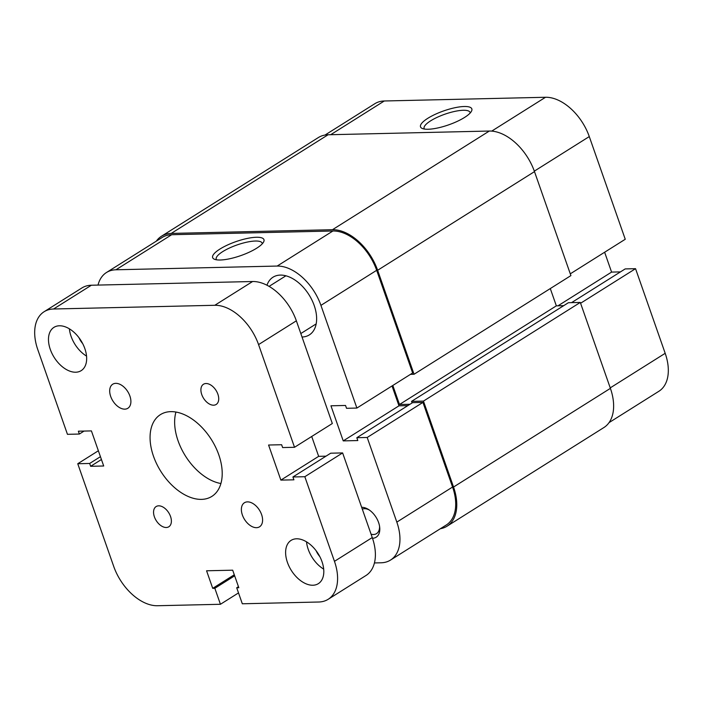 <?xml version="1.0" encoding="UTF-8"?>
<svg xmlns="http://www.w3.org/2000/svg" width="703" height="703" viewBox="0 0 703 703"><rect width="100%" height="100%" fill="white"/><g stroke="black" fill="none" stroke-linecap="round" stroke-linejoin="round"><path stroke-width="1.05" d="M534.491 171.62L570.906 275.602L414.049 374.26L377.634 270.277L534.491 171.62A45.458 28.12 -122.2 0 0 489.323 131.039L328.081 134.765A45.458 28.12 -122.2 0 0 318.336 137.568L161.479 236.226A45.458 28.12 -122.2 0 0 156.33 241.147M377.634 270.277A45.458 28.12 -122.2 0 0 332.466 229.705L171.224 233.422A45.458 28.12 -122.2 0 0 161.479 236.226M440.368 528.718A45.458 28.12 -122.2 0 0 447.029 526.204L603.886 427.547A45.458 28.12 -122.2 0 0 610.397 388.355L580.3 302.431L568.402 302.712L411.545 401.369L412.099 402.942M447.029 526.204A45.458 28.12 -122.2 0 0 453.54 487.021L610.397 388.355M453.54 487.021L423.452 401.097L580.3 302.431M423.452 401.097L411.545 401.369M563.683 305.682L556.345 305.849L399.489 404.506L409.998 404.269M550.291 288.564L556.345 305.849M392.819 385.464L399.489 404.506M414.049 374.26L410.49 374.348M464.261 106.505A27.18 7.399 160.7 0 1 471.476 111.241A27.18 7.399 160.7 0 1 453.813 122.884A27.18 7.399 160.7 0 1 428.109 129.247A27.18 7.399 160.7 0 1 422.275 128.473A27.18 7.399 160.7 0 1 431.897 115.969A27.18 7.399 160.7 0 1 464.261 106.505M470.158 113.034A24.341 6.626 -19.3 0 0 470.061 112.418A24.341 6.626 -19.3 0 0 463.277 110.274A24.341 6.626 -19.3 0 0 437.169 117.331A24.341 6.626 -19.3 0 0 424.12 128.5A24.341 6.626 -19.3 0 0 424.419 129.053M491.722 131.109L545.528 97.269A44.043 27.241 57.8 0 1 589.281 136.575L625.248 239.266L570.291 273.836M545.528 97.269L384.286 100.986L330.682 134.704M620.459 271.894L611.584 272.096L604.633 252.236M580.59 303.248L635.547 268.678L625.178 268.924L571.574 302.633M635.547 268.678L665.187 353.31A44.043 27.241 57.8 0 1 658.878 391.281L609.035 422.626M324.997 135.055L374.84 103.701A44.043 27.241 57.8 0 1 384.286 100.986M557.98 305.814L611.584 272.096M369.365 510.044A14.209 8.787 -122.2 0 0 364.444 508.7A14.209 8.787 -122.2 0 0 362.3 509.121M371.079 534.192A14.209 8.787 -122.2 0 0 373.486 534.508A14.209 8.787 -122.2 0 0 376.527 533.63A14.209 8.787 -122.2 0 0 379.558 526.248M220.224 260.005A27.18 7.399 160.7 0 1 214.389 259.231A27.18 7.399 160.7 0 1 224.02 246.727A27.18 7.399 160.7 0 1 256.384 237.263A27.18 7.399 160.7 0 1 263.599 241.999A27.18 7.399 160.7 0 1 245.936 253.642A27.18 7.399 160.7 0 1 220.224 260.005M262.281 243.792A24.341 6.626 -19.3 0 0 262.175 243.168A24.341 6.626 -19.3 0 0 255.391 241.032A24.341 6.626 -19.3 0 0 229.292 248.089A24.341 6.626 -19.3 0 0 216.234 259.258A24.341 6.626 -19.3 0 0 216.542 259.811M302.035 337.018A34.096 21.09 -122.2 0 0 309.329 334.909A34.096 21.09 -122.2 0 0 311.939 300.076A34.096 21.09 -122.2 0 0 280.33 275.093A34.096 21.09 -122.2 0 0 273.019 277.193A34.096 21.09 -122.2 0 0 266.973 285.216M367.194 437.477L396.826 522.109L452.574 487.038L422.942 402.406L367.194 437.477L356.825 437.714L357.818 440.553L343.231 440.886L330.946 405.798L345.533 405.464L346.526 408.302L356.887 408.056L412.643 372.994L376.676 270.304L320.928 305.366L356.887 408.056M115.925 269.785A44.043 27.241 -122.2 0 0 106.487 272.5L162.235 237.429A44.043 27.241 57.8 0 1 171.681 234.714L115.925 269.785L277.167 266.059L332.914 230.997L171.681 234.714M332.914 230.997A44.043 27.241 57.8 0 1 376.676 270.304M392.028 385.956L398.979 405.824L407.854 405.613M356.825 437.714L412.573 402.643L422.942 402.406M452.574 487.038A44.043 27.241 57.8 0 1 446.273 525L390.525 560.071A44.043 27.241 -122.2 0 0 396.826 522.109M361.667 507.311A17.048 10.545 57.8 0 1 368.504 509.473A17.048 10.545 57.8 0 1 379.699 527.276A17.048 10.545 57.8 0 1 372.502 538.27M106.487 272.5A44.043 27.241 -122.2 0 0 98.016 285.084M374.427 562.936L381.079 562.787A44.043 27.241 -122.2 0 0 390.525 560.071M320.928 305.366A44.043 27.241 -122.2 0 0 277.167 266.059M398.979 405.824L343.231 440.886M115.784 383.346A14.209 8.787 -122.2 0 0 112.735 384.216A14.209 8.787 -122.2 0 0 111.645 398.733A14.209 8.787 -122.2 0 0 124.818 409.146A14.209 8.787 -122.2 0 0 127.858 408.267A14.209 8.787 -122.2 0 0 128.948 393.759A14.209 8.787 -122.2 0 0 115.784 383.346M247.465 501.872A14.209 8.787 -122.2 0 0 244.416 502.75A14.209 8.787 -122.2 0 0 243.326 517.267A14.209 8.787 -122.2 0 0 256.498 527.681A14.209 8.787 -122.2 0 0 259.548 526.802A14.209 8.787 -122.2 0 0 260.637 512.285A14.209 8.787 -122.2 0 0 247.465 501.872M158.676 505.826A11.933 7.382 -122.2 0 0 156.119 506.564A11.933 7.382 -122.2 0 0 155.196 518.752A11.933 7.382 -122.2 0 0 166.26 527.496A11.933 7.382 -122.2 0 0 168.825 526.767A11.933 7.382 -122.2 0 0 169.739 514.57A11.933 7.382 -122.2 0 0 158.676 505.826M206.014 383.522A11.933 7.382 -122.2 0 0 203.457 384.26A11.933 7.382 -122.2 0 0 202.543 396.448A11.933 7.382 -122.2 0 0 213.607 405.192A11.933 7.382 -122.2 0 0 216.164 404.462A11.933 7.382 -122.2 0 0 217.078 392.265A11.933 7.382 -122.2 0 0 206.014 383.522M316.148 550.765A14.772 9.139 -122.2 0 0 319.812 556.591M79 337.748A14.772 9.139 -122.2 0 0 82.664 343.574M59.439 325.779A25.572 15.818 -122.2 0 0 53.955 327.352A25.572 15.818 -122.2 0 0 51.996 353.477A25.572 15.818 -122.2 0 0 75.704 372.221A25.572 15.818 -122.2 0 0 81.179 370.648A25.572 15.818 -122.2 0 0 83.147 344.523A25.572 15.818 -122.2 0 0 59.439 325.779M69.386 328.819A25.572 15.818 -122.2 0 0 86.539 356.105M296.578 538.797A25.572 15.818 -122.2 0 0 291.095 540.37A25.572 15.818 -122.2 0 0 289.135 566.495A25.572 15.818 -122.2 0 0 312.844 585.239A25.572 15.818 -122.2 0 0 318.327 583.666A25.572 15.818 -122.2 0 0 320.287 557.541A25.572 15.818 -122.2 0 0 296.578 538.797M306.526 541.837A25.572 15.818 -122.2 0 0 323.688 569.122M170.776 411.642A48.305 29.878 -122.2 0 0 160.425 414.621A48.305 29.878 -122.2 0 0 156.716 463.971A48.305 29.878 -122.2 0 0 201.497 499.376A48.305 29.878 -122.2 0 0 211.858 496.397A48.305 29.878 -122.2 0 0 215.557 447.046A48.305 29.878 -122.2 0 0 170.776 411.642M175.943 412.046A48.305 29.878 -122.2 0 0 185.416 455.966A48.305 29.878 -122.2 0 0 220.9 483.523M296.358 320.823L332.326 423.514L294.522 447.284L258.563 344.593L296.358 320.823A44.043 27.241 -122.2 0 0 252.597 281.516L91.364 285.233A44.043 27.241 -122.2 0 0 81.917 287.949L44.122 311.719A44.043 27.241 -122.2 0 0 37.813 349.69L67.453 434.322L79.351 434.041L84.079 431.071M311.71 436.475L318.661 456.344L325.999 456.168M238.458 586.68L236.718 587.778L242.315 603.78L318.714 602.014A44.043 27.241 -122.2 0 0 328.16 599.299A44.043 27.241 -122.2 0 0 334.461 561.337L304.83 476.704L342.625 452.925L330.718 453.198L292.923 476.977L293.916 479.815L280.866 480.114L318.661 456.344M342.625 452.925L372.256 537.558A44.043 27.241 -122.2 0 1 365.955 575.52L328.16 599.299M258.563 344.593A44.043 27.241 -122.2 0 0 214.802 305.287L53.56 309.004A44.043 27.241 -122.2 0 0 44.122 311.719M79.351 434.041L78.358 431.203L91.416 430.904L103.701 465.992L90.652 466.3L101.434 459.516M98.367 450.764L77.752 463.734L89.659 463.462L100.441 456.678M89.659 463.462L90.652 466.3M77.752 463.734L113.719 566.425A44.043 27.241 -122.2 0 0 157.472 605.731L220.434 604.281L238.51 592.91M220.434 604.281L214.837 588.288L234.653 575.819M214.837 588.288L212.719 588.332L234.292 574.764M212.719 588.332L206.577 570.783L232.684 570.186L238.827 587.726L236.718 587.778M304.83 476.704L292.923 476.977M294.522 447.284L282.624 447.565L281.631 444.727L268.581 445.025L280.866 480.114M171.224 233.422L328.081 134.765M332.466 229.705L489.323 131.039M589.281 136.575L534.324 171.145M610.23 387.88L665.187 353.31M53.56 309.004L91.364 285.233M214.802 305.287L252.597 281.516M334.461 561.337L372.256 537.558M316.165 323.898L300.822 333.556M285.91 275.796L269.091 286.376"/></g></svg>
